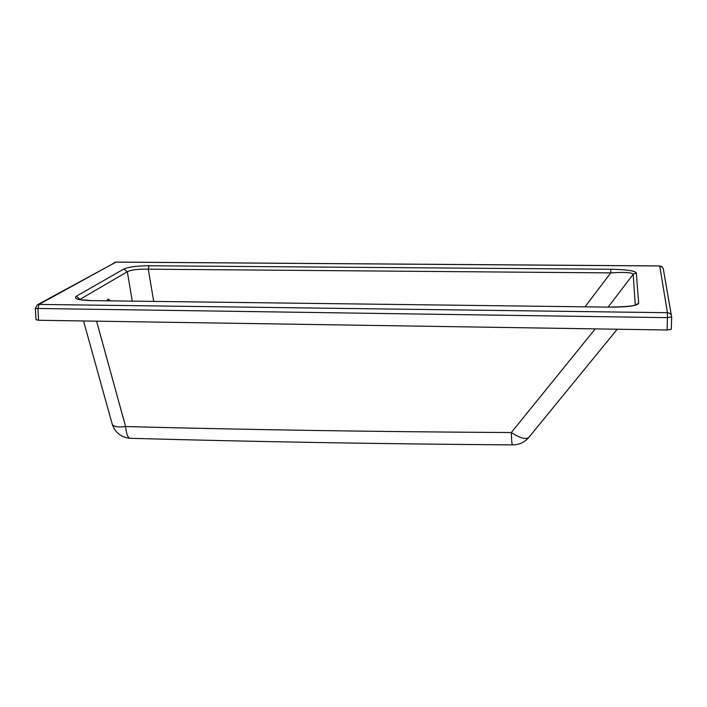 <?xml version="1.0" encoding="UTF-8"?>
<svg xmlns="http://www.w3.org/2000/svg" width="707" height="707" viewBox="0 0 707 707"><rect width="100%" height="100%" fill="white"/><g stroke="black" fill="none" stroke-linecap="round" stroke-linejoin="round"><path stroke-width="1.06" d="M106.969 300.758L108.383 299.158L110.46 300.802M107.773 299.406L109.258 300.784M36.013 319.679L38.567 320.271L667.099 329.992L671.297 329.215L671.65 316.948M635.257 305.026L633.207 274.281C631.943 272.451 624.467 271.992 610.768 272.893L610.839 269.252C626.146 269.544 634.639 270.737 636.291 272.814L633.207 274.281L608.179 307.05M585.016 306.758L610.768 272.893L148.284 269.181C138.183 268.952 131.193 269.809 127.322 271.753L123.955 268.934C128.683 266.928 137.061 265.876 149.089 265.761L610.839 269.252M636.291 272.814L638.686 303.268L635.08 305.088M153.693 301.341L148.284 269.181L149.089 265.761M638.686 303.268C637.246 305.813 627.825 307.103 610.415 307.147L90.761 300.616C78.15 300.183 73.334 298.725 76.303 296.251L123.955 268.934M132.262 301.076L127.322 271.753L79.997 299.353L76.303 296.251M617.255 329.223L529.083 437.094C526.308 439.86 520.387 438.34 511.311 432.543C375.859 431.747 247.282 429.75 125.599 426.551L96.585 321.164M35.359 308.349L37.294 304.85L39.009 304.408L667.435 312.706L659.728 265.965L115.851 262.12L39.009 304.408L37.922 308.924L38.567 320.271M610.415 307.147L90.761 300.616M667.099 329.992L667.443 317.637L35.359 308.446L36.022 319.776M37.374 304.805L116.054 262.085L659.711 265.92L662.026 266.751L663.272 268.748L671.376 315.34M667.443 317.637L671.65 316.886C671.456 314.385 670.05 312.989 667.435 312.706L667.443 317.637M595.259 328.879L511.311 432.543C511.523 440.09 511.903 444.208 512.434 444.897L512.548 444.906M528.765 437.492C524.47 442.405 519.026 444.871 512.434 444.897C378.183 443.881 250.667 441.681 129.885 438.296L129.885 438.296C127.72 437.545 126.288 433.63 125.599 426.551C118.334 427.435 113.907 426.763 112.325 424.527L112.042 423.537M83.532 320.969L112.325 424.527C115.329 432.755 121.18 437.341 129.885 438.296L130.388 438.313M635.195 305.194L635.584 304.867C634.046 306.043 625.66 306.776 610.415 307.077M90.929 300.555L78.786 299.547M115.975 262.076L114.348 262.509M662.539 267.255L659.719 265.92"/></g></svg>
